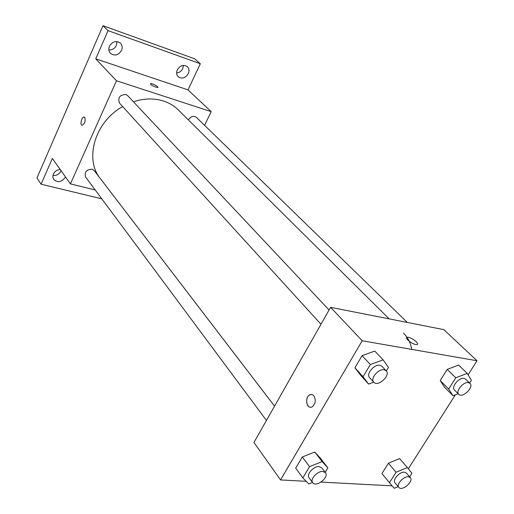 <?xml version="1.0" encoding="UTF-8"?>
<svg xmlns="http://www.w3.org/2000/svg" width="514" height="514" viewBox="0 0 514 514"><rect width="100%" height="100%" fill="white"/><g stroke="black" fill="none" stroke-linecap="round" stroke-linejoin="round"><path stroke-width="0.77" d="M176.636 73.007C179.341 72.692 181.378 71.228 182.74 68.613L183.421 65.374M108.878 49.922C112.245 50.076 114.757 48.56 116.421 45.36L116.986 41.544M52.91 175.422C56.527 175.743 59.219 174.272 60.993 171.008L61.095 170.757M101.785 198.834L41.101 184.211L36.969 177.966L102.98 25.7L194.639 58.789L200.338 63.742L187.976 89.866L95.758 58.847L108.062 30.634L102.98 25.7M41.101 184.211L52.344 158.421L70.418 183.883L116.472 80.769L95.758 58.847M84.765 117.443C85.69 120.931 84.861 123.527 82.266 125.217C79.683 125.403 81.546 116.832 84.033 117.063L84.765 117.443M109.463 46.202C112.54 41.377 116.196 40.349 120.437 43.125C122.3 45.148 122.673 47.577 121.555 50.411C118.438 55.255 114.757 56.244 110.51 53.379C108.73 51.381 108.377 48.984 109.463 46.202M177.33 69.84C180.189 65.406 183.524 64.334 187.327 66.614C189.158 68.49 189.486 70.842 188.31 73.669C185.419 78.122 182.065 79.169 178.262 76.811C176.495 74.954 176.18 72.628 177.33 69.84M108.062 30.634L200.338 63.742M116.472 80.769L211.209 111.641L187.976 89.866M211.209 111.641L204.572 125.32M65.439 176.874L65.336 177.131C61.712 182.174 57.819 182.945 53.655 179.431L52.801 176.919L53.321 174.13C54.76 171.316 57.067 169.787 60.241 169.543M389.149 318.866L178.332 109.945C174.22 105.884 169.267 102.909 163.471 101.007C154.059 98.058 144.036 98.309 133.396 101.753M122.692 106.584C95.006 121.67 84.123 159.154 100.346 178.57L274.553 406.137M95.212 189.987L70.418 183.883M329.069 310.006L127.62 95.604L125.84 94.486C119.704 94.814 117.603 97.692 119.544 103.134L320.987 324.27M274.54 406.15L94.248 170.622L92.057 169.202C86.384 169.511 84.232 172.119 85.594 177.041L266.438 420.439M188.42 119.942C190.726 116.35 193.373 115.477 196.361 117.333L407.326 322.445M155.8 87.162C152.189 85.716 150.441 84.553 150.557 83.673C151.707 82.992 159.301 86.969 157.804 87.464L155.8 87.162M82.022 125.185C79.741 124.741 81.707 116.826 84.033 117.063L84.27 117.096M411.746 349.398C410.59 342.896 407.846 337.46 403.509 333.098M306.183 481.297L280.541 479.941L253.948 442.464L330.592 307.327L443.82 329.641L477.031 360.764L468.087 374.822M280.541 479.941L362.203 340.769L330.592 307.327M313.829 395.793C316.052 399.821 315.622 403.419 312.538 406.6C307.34 410.442 304.076 398.144 309.409 395.015C311.034 394.058 312.506 394.315 313.829 395.793M381.928 473.587L388.43 463.21L399.654 458.597L388.43 463.21L381.928 473.587L389.471 482.704L396.069 472.257L407.371 467.554L411.926 473.285L409.652 476.844M360.494 375.079L354.93 367.748L362.081 355.637L374.764 351.056L362.081 355.637L354.93 367.748L360.494 375.079L368.609 384.074L363.07 376.749L370.337 364.542L383.116 359.864L388.455 367.349L386.303 370.922M392.131 485.858L321.019 482.087M455.365 394.816L408.328 468.762M362.203 340.769L477.031 360.764M295.685 468.145L302.277 456.972L314.774 452.05L320.498 458.289L314.774 452.05L302.277 456.972L295.685 468.145L302.849 477.885L309.55 466.628L322.143 461.611L327.861 467.824L325.169 472.289M444.591 387.267L440.209 380.572L447.219 369.386L458.578 365.069L447.219 369.386L440.209 380.572L444.591 387.267L453.001 395.741L448.658 389.059L455.777 377.796L467.207 373.389L471.377 380.212L469.603 383.001M415.697 344.502C411.187 343.84 403.786 337.287 407.48 337.261C411.187 336.811 420.825 344.489 416.623 344.573L415.697 344.502M406.638 337.647L407.48 337.268C411.187 336.818 420.818 344.489 416.623 344.579M310.308 407.21C305.991 407.011 305.303 397.361 309.415 395.015L311.593 394.463M458.16 393.718L453.001 395.741M469.982 383.367L465.62 379.126L464.033 378.381C458.97 377.237 450.926 387.081 454.479 390.042L458.777 394.334C462.504 398.568 474.281 387.055 469.982 383.367L468.395 382.622C463.326 381.497 455.224 391.379 458.777 394.334M448.658 389.059L440.209 380.572M455.777 377.796L447.219 369.386M467.207 373.389L458.578 365.069M398.189 486.61L394.187 488.3L389.471 482.704M410.326 477.634L406.426 473.079L404.428 472.186C399.584 471.576 392.169 479.973 395.028 482.813L398.864 487.42C401.961 491.667 413.988 481.387 410.326 477.634L408.322 476.754C403.471 476.157 396.011 484.593 398.864 487.42M396.069 472.257L388.43 463.21M407.371 467.554L399.654 458.597M373.723 382.159L368.609 384.074M386.2 370.812L381.979 366.315L379.878 365.274C374.153 364.008 365.801 374.115 369.611 377.649L373.762 382.21C377.906 387.325 390.981 375.342 386.2 370.812L384.099 369.772C378.368 368.525 369.951 378.683 373.762 382.21M363.07 376.749L354.93 367.748M370.337 364.542L362.081 355.637M383.116 359.864L374.764 351.056M312.493 482.428L308.76 483.944L302.849 477.885M325.478 472.694L321.751 467.824L319.155 466.603C313.752 465.941 306.068 474.428 309.03 477.763L312.685 482.691C316.007 487.767 329.442 477.255 325.478 472.694L322.876 471.473C317.459 470.837 309.73 479.363 312.685 482.691M309.55 466.628L302.277 456.972M322.143 461.611L314.774 452.05M327.861 467.824L320.498 458.289"/></g></svg>
